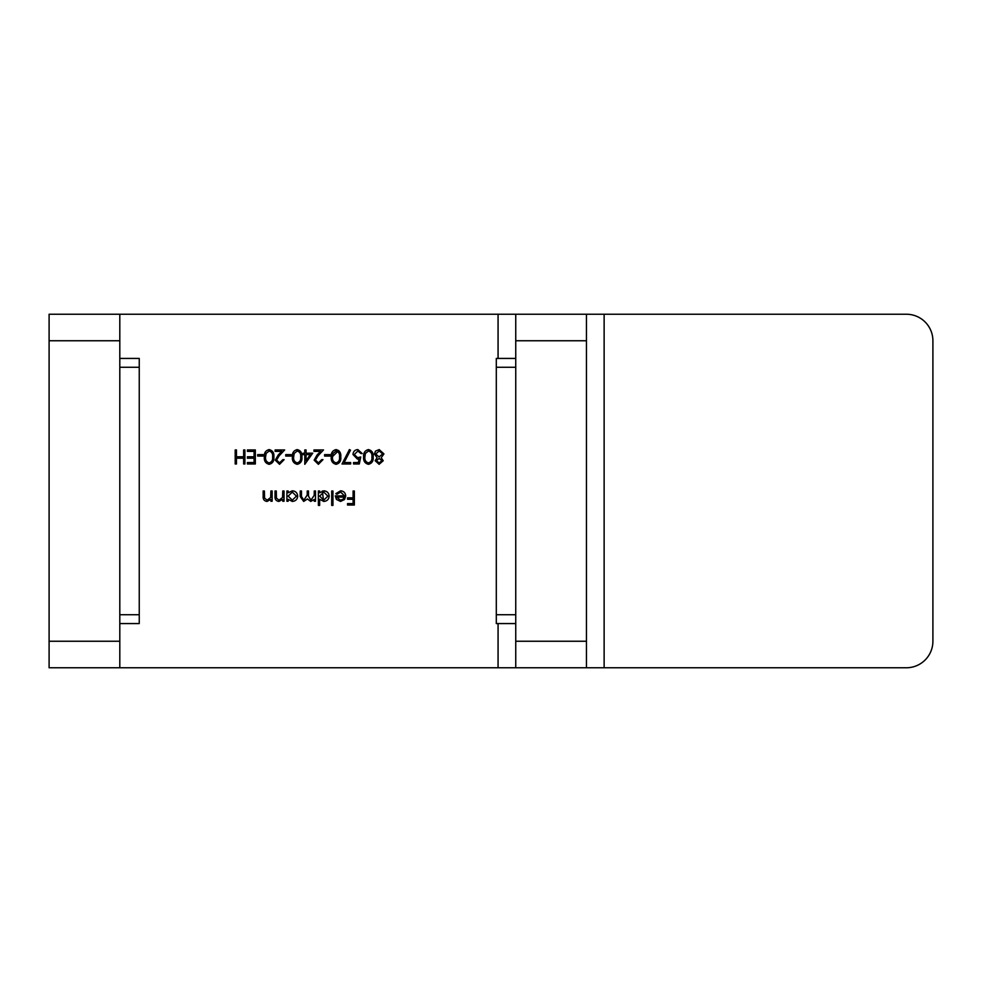 <?xml version="1.0" encoding="UTF-8"?>
<svg xmlns="http://www.w3.org/2000/svg" width="982" height="982" viewBox="0 0 982 982"><rect width="100%" height="100%" fill="white"/><g stroke="black" fill="none" stroke-linecap="round" stroke-linejoin="round"><path stroke-width="1.47" d="M119.804 314.24L119.804 340.754L49.1 340.754L49.1 314.24L586.45 314.24L586.45 340.754L515.746 340.754L515.746 314.24M119.804 641.246L119.804 667.76L49.1 667.76L49.1 641.246L119.804 641.246L119.804 340.754M932.9 641.246L932.9 340.754A26.514 26.514 0 0 0 906.386 314.24L604.126 314.24L604.126 667.76L906.386 667.76A26.514 26.514 0 0 0 932.9 641.246L932.9 340.754M49.1 641.246L49.1 340.754M255.332 449.94L255.332 463.97L247.415 463.97L247.415 462.534L254.08 462.534L254.08 458.213L247.415 458.213L247.415 456.777L254.08 456.777L254.08 451.376L247.415 451.376L247.415 449.94L255.332 449.94M269.166 449.584C272.701 450.517 274.273 452.972 273.855 456.949C274.273 460.939 272.714 463.394 269.166 464.326C265.594 463.406 263.974 460.951 264.33 456.949C263.974 452.947 265.594 450.493 269.166 449.584M291.126 454.617L291.126 456.053L285.737 456.053L285.737 454.617L291.126 454.617M312.718 453.181L304.801 464.326L304.801 454.617L303.18 454.617L303.18 453.181L304.801 453.181L304.801 449.94L306.065 449.94L306.065 453.181L312.718 453.181M329.989 454.617L329.989 456.053L324.588 456.053L324.588 454.617L329.989 454.617M350.672 462.534L350.672 463.97L342.031 463.97L349.408 449.584L350.5 450.173L344.166 462.534L350.672 462.534M368.459 449.584C371.994 450.517 373.565 452.972 373.148 456.949C373.565 460.939 372.006 463.394 368.459 464.326C364.887 463.406 363.266 460.951 363.622 456.949C363.266 452.947 364.887 450.493 368.459 449.584M272.149 491L272.149 501.25L270.897 501.25L270.897 499.408L266.994 501.434C264.17 500.98 262.894 499.249 263.164 496.241L263.164 491L264.416 491L264.563 498.156L267.214 500.169L270.701 497.457L270.897 491L272.149 491M288.156 501.25L286.904 501.25L286.904 491L288.156 491L288.156 492.768L292.354 490.816C295.607 491.123 297.386 492.903 297.693 496.156C297.362 499.396 295.57 501.151 292.305 501.434L288.156 499.359L288.156 501.25M319.641 505.386L318.377 505.386L318.377 491L319.641 491L319.641 492.768L323.827 490.816C327.092 491.123 328.872 492.903 329.179 496.156C328.835 499.396 327.043 501.151 323.79 501.434L319.641 499.273L319.641 505.386M340.717 492.08L336.949 494.241L335.832 493.651L340.57 490.816C343.761 491.086 345.48 492.854 345.725 496.094L344.547 499.519L340.533 501.434L336.409 499.421L335.292 495.861L344.461 495.861L340.717 492.08M515.746 667.76L515.746 641.246L586.45 641.246L586.45 667.76L119.804 667.76M498.07 667.76L498.07 623.57M498.07 358.43L498.07 314.24M354.355 491L354.355 505.03L347.518 505.03L347.518 503.594L353.103 503.594L353.103 499.273L347.518 499.273L347.518 497.837L353.103 497.837L353.103 491L354.355 491M332.947 491L332.947 505.386L331.695 505.386L331.695 491L332.947 491M315.504 491L315.504 501.25L314.24 501.25L314.24 499.47L310.705 501.434L307.44 498.954L303.684 501.434L300.21 496.548L300.21 491L301.474 491L301.474 496.561L303.904 500.169L307.231 494.989L307.231 491L308.483 491L308.483 496.217L310.926 500.169L314.24 495.309L314.24 491L315.504 491M284.019 491L284.019 501.25L282.767 501.25L282.767 499.408L278.863 501.434C276.04 500.98 274.764 499.249 275.034 496.241L275.034 491L276.286 491L276.433 498.156L279.084 500.169L282.57 497.457L282.767 491L284.019 491M375.136 460.693L377.125 457.759L374.412 454.028L375.48 451.119L379.199 449.584L383.95 453.917L381.176 457.759L383.226 460.73L379.113 464.326L375.136 460.693M359.302 463.97L353.545 463.97L353.545 462.534L358.32 462.534L359.081 458.84L357.423 459.11L353.004 454.519C353.225 451.462 354.858 449.817 357.902 449.584L362.186 453.537L360.922 453.537L357.829 451.02L354.269 454.58L357.644 457.673L360.738 456.949L359.302 463.97M336.09 449.584C339.612 450.517 341.184 452.972 340.779 456.949C341.196 460.939 339.625 463.394 336.09 464.326C332.505 463.406 330.897 460.951 331.241 456.949C330.897 452.947 332.505 450.493 336.09 449.584M318.463 462.89L321.703 459.65L322.968 459.65L318.389 464.326L314.154 460.165L316.99 455.12L320.5 451.376L313.97 451.376L313.97 449.94L323.508 449.94L318.07 455.746L315.418 460.042L318.463 462.89M297.227 449.584C300.762 450.517 302.333 452.972 301.928 456.949C302.333 460.939 300.774 463.394 297.227 464.326C293.655 463.406 292.035 460.951 292.39 456.949C292.035 452.947 293.655 450.493 297.227 449.584M279.6 462.89L282.853 459.65L284.117 459.65L279.539 464.326L275.304 460.165L278.139 455.12L281.65 451.376L275.12 451.376L275.12 449.94L284.657 449.94L279.207 455.746L276.556 460.042L279.6 462.89M263.066 454.617L263.066 456.053L257.677 456.053L257.677 454.617L263.066 454.617M244.899 449.94L244.899 463.97L243.646 463.97L243.646 458.213L236.453 458.213L236.453 463.97L235.189 463.97L235.189 449.94L236.453 449.94L236.453 456.777L243.646 456.777L243.646 449.94L244.899 449.94M515.746 641.246L515.746 340.754M586.45 641.246L586.45 340.754M604.126 667.76L586.45 667.76M586.45 314.24L604.126 314.24M344.326 497.113L336.544 497.113L340.472 500.169L343.111 499.212L344.326 497.113M319.641 496.106L323.765 500.169L327.914 496.143L323.778 492.08L319.641 496.106M288.156 496.106L292.292 500.169L296.441 496.143L292.305 492.08L288.156 496.106M376.388 460.742L379.187 462.89L381.961 460.705L379.138 458.398L376.388 460.742M375.676 454.003L379.101 456.949L382.685 453.868L379.187 451.02L375.676 454.003M368.422 462.89C371.122 462.043 372.288 460.067 371.896 456.949C372.288 453.844 371.122 451.867 368.422 451.02L365.414 453.426L364.874 456.949C364.555 460.055 365.734 462.031 368.422 462.89M336.04 462.89C338.753 462.043 339.907 460.067 339.514 456.949C339.907 453.844 338.753 451.867 336.04 451.02L333.033 453.426L332.505 456.949C332.186 460.055 333.364 462.031 336.04 462.89M310.238 454.617L306.065 454.617L306.065 460.705L310.238 454.617M297.19 462.89C299.891 462.043 301.057 460.067 300.664 456.949C301.057 453.844 299.891 451.867 297.19 451.02L294.183 453.426L293.643 456.949C293.323 460.055 294.502 462.031 297.19 462.89M269.129 462.89C271.83 462.043 272.996 460.067 272.603 456.949C272.996 453.844 271.83 451.867 269.129 451.02L266.122 453.426L265.582 456.949C265.263 460.055 266.441 462.031 269.129 462.89M119.804 358.43L139.248 358.43L139.248 623.57L119.804 623.57L139.248 623.57M496.303 623.57L515.746 623.57L496.303 623.57L496.303 358.43L515.746 358.43M338.716 450.529L331.253 457.784M322.305 491.012L323.667 501.434M139.248 367.268L119.804 367.268M119.804 614.732L139.248 614.732M515.746 367.268L496.303 367.268M496.303 614.732L515.746 614.732"/></g></svg>
